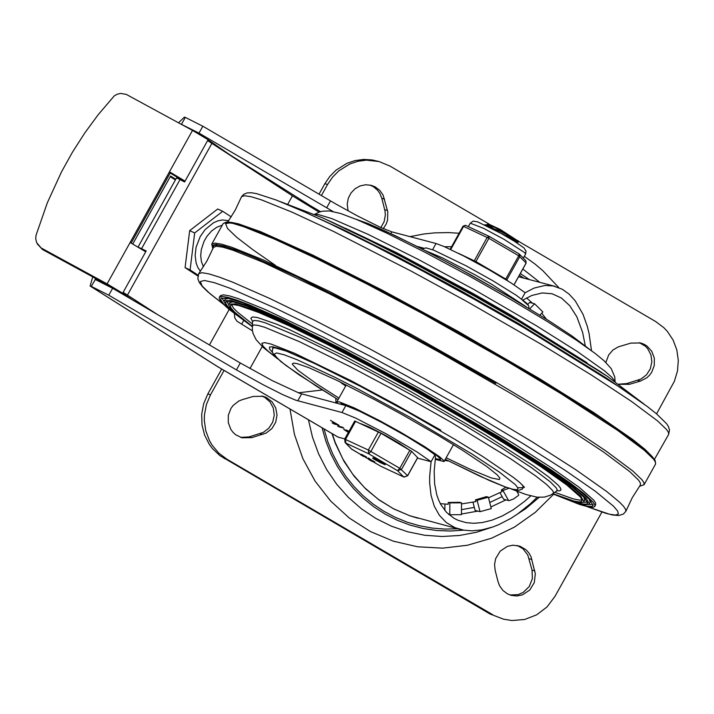 <?xml version="1.0" encoding="UTF-8"?>
<svg xmlns="http://www.w3.org/2000/svg" width="714" height="714" viewBox="0 0 714 714"><rect width="100%" height="100%" fill="white"/><g stroke="black" fill="none" stroke-linecap="round" stroke-linejoin="round"><path stroke-width="1.07" d="M242.171 399.688L238.833 401.018L233.13 405.463L230.952 408.417L228.328 415.28L228.284 422.608L230.818 429.4L232.96 432.282L235.584 434.701L241.921 437.789L251.801 437.637L266.161 433.059L271.873 428.623L275.666 422.349L277.023 415.129L275.756 407.944L272.043 401.795L266.384 397.528L263.073 396.297L253.202 396.44L242.171 399.688M261.681 395.984L264.805 397.421L270.026 401.928L273.319 408.105L274.256 415.146L272.721 422.117L268.91 428.123L263.323 432.381L249.052 436.914L240.564 437.37M383.311 228.632L386.247 223.973L387.577 220.037L387.773 211.799L383.061 194.984L379.723 190.308L375.198 186.889L371.253 185.337L365.622 184.765L360.043 185.943L355.019 188.773L350.985 192.994L348.307 198.233L347.218 204.034L348.066 210.862M369.861 185.033L373.413 186.72L377.465 190.111L379.821 193.351L381.838 198.34L385.016 211.041L385.346 215.057L384.132 221.679L380.857 227.543M498.042 581.687L499.568 585.766L502.897 590.433L507.422 593.852L511.358 595.405L516.99 595.985L522.568 594.807L529.77 590.023L534.322 582.517L535.321 573.77L531.002 556.724L528.895 552.939L526.031 549.753L519.953 546.183L512.964 545.193L507.386 546.362L500.184 551.146L495.641 558.66L494.552 564.462L495.15 570.299L498.042 581.687M517.204 545.46L522.898 548.7L527.78 554.965L532.055 570.147L532.385 578.608L529.252 586.506L523.237 592.388L518.168 594.619L510.001 594.985M618.984 384.31L629.418 384.319L640.449 381.08L646.822 377.795L649.481 375.296L651.659 372.342L654.283 365.479L654.327 358.142L651.793 351.359L647.018 346.058L643.992 344.202L640.681 342.97L630.819 343.122L618.297 346.87L612.871 350.083L608.694 354.903L605.874 362.426M639.289 342.666L645.224 346.103L647.634 348.611L650.927 354.787L651.864 361.819L650.329 368.799L646.527 374.805L640.931 379.063L626.669 383.588L618.752 384.15M518.623 241.359L655.747 321.586L663.922 327.744L667.456 331.51L673.159 340.176L676.836 349.985L678.3 360.445L677.479 371.03L674.418 381.214L656.559 413.87M379.072 161.56L372.164 159.954L363.667 159.427L355.188 160.543L347.022 163.283L335.991 170.182L329.814 176.42L324.843 183.721L327.592 184.444L332.563 177.143L338.739 170.905L349.771 164.006L357.937 161.266L366.416 160.15L379.072 161.56L389.996 166.103L489.054 224.053M224.125 458.459L226.873 459.182L218.68 453.015L212.067 445.09L209.452 440.583L205.775 430.774L204.302 420.314L204.427 415.004L206.391 404.552L210.523 394.771L207.774 394.048L203.642 403.829L201.687 414.281L202.008 424.866L204.597 435.067L209.318 444.367L212.406 448.526L219.858 455.612L489.884 613.915L503.504 619.172L489.884 613.915M601.911 512.072L555.028 596.297L547.102 606.873L536.705 614.808L524.656 619.484L511.902 620.537L503.504 619.172M410.006 236.637L423.92 233.987L434.46 232.88L448.553 232.585L459.084 233.255M524.308 256.326L535.098 264.1L542.72 270.561L558.767 287.581M553.618 494.266L535.304 512.34L514.446 527.111L491.607 538.186L467.411 545.264L442.51 548.156L417.583 546.781L393.289 541.167L370.298 531.484L349.217 517.98L330.636 501.023L315.053 481.084L302.879 458.683L294.445 434.433L289.982 408.997M444.643 460.494L448.588 460.985M539.891 315.115L542.89 311.964L534.59 303.753L529.699 308.876M499.996 492.731L503.656 499.309L509.055 500.648L513.598 498.934L518.534 495.373L518.748 494.695L516.802 491.196M508.895 488.251L502.959 490.464L508.6 500.621M480.013 511.679L491.286 508.6L488.394 497.212L477.13 500.291L480.013 511.679L475.069 510.367L473.007 502.245M461.503 503.941L475.926 501.603L475.479 499.854L486.511 496.614L488.394 497.212M449.802 514.74L461.44 514.678L461.503 502.843L449.865 502.897L449.802 514.74L448.687 514.446M440.324 503.665L448.213 504.28L448.222 502.469L459.62 502.281L461.503 502.843M527.789 304.387L529.645 302.45L534.59 303.753M505.887 487.216L501.308 490.027L502.174 491.58L488.546 497.783M448.222 502.469L449.865 502.897M444.902 504.093L444.876 510.51M475.479 499.854L477.13 500.291M501.308 490.027L502.959 490.464M510.34 236.512L492.785 226.24M327.592 184.444L321.389 195.591M224.071 370.432L210.523 394.771M226.873 459.182L492.633 614.647M324.843 183.721L319.015 194.199M221.697 369.04L207.774 394.048M337.784 436.923L217.351 366.452M199.001 133.125L202.838 126.226L185.319 117.391L181.436 124.352L199.001 133.125L333.019 211.487M320.532 211.647L309.831 205.382L308.484 205.65M537.258 497.212L530.341 503.834L517.266 514.232L510.938 518.346L498.675 524.701L492.83 526.977L481.879 529.877L472.124 530.823L463.725 530.163L454.996 527.673L446.277 522.541L439.351 515.285L434.264 506.146L431.033 495.32L429.658 482.959L429.676 476.229L431.086 461.708L434.924 454.809L435.531 457.103L434.174 471.178L434.612 483.789L436.816 494.927L438.574 499.916L440.77 504.486L446.455 512.295L453.836 518.186L458.138 520.336L466.197 522.657L473.739 523.282L482.361 522.55L491.946 520.185L502.317 515.963L513.268 509.751L524.665 501.299L530.734 495.918M95.346 279.54L91.258 286.368L108.778 295.203L112.625 288.304L95.346 279.54M95.087 278.174L95.14 279.397M91.258 286.368L90.116 286.028L92.749 276.898M178.536 122.799L184.373 117.141L185.319 117.391M591.513 350.726L589.139 333.831L587.363 326.548L583.061 314.392L575.154 300.71L568.987 294.025L562.284 289.25L553.136 285.921L544.862 285.484L534.09 288.081L525.147 292.704L511.17 282.994L488.742 269.589L464.082 256.183L444.019 246.5L436.04 243.501L391.834 231.854L380.598 227.427L357.295 215.833L335.732 203.945L202.838 126.226M108.778 295.203L236.441 369.888L263.243 384.81L282.548 394.547L295.766 400.206L341.97 412.505L355.742 418.127L386.363 433.933L417.101 451.998L431.086 461.708L417.467 458.102M344.755 438.887L338.159 437.147M523.005 300.05L531.769 295.489L542.238 292.936L552.172 293.775L561.409 298.015L569.727 305.672L576.823 316.757L582.597 332.313L585.284 345.728M336.589 423.991L330.475 420.341L339.025 425.276L334.152 424L332.055 422.804L336.678 423.83M337.695 426.187L341.836 426.954L343.934 428.15L339.052 426.874L337.856 425.901M348.959 431.345L347.441 430.747L348.744 431.729M348.646 431.908L345.871 430.578L348.45 432.256M348.352 432.425L343.72 429.382L349.057 431.167M346.468 430.533L346.754 430.033M175.403 179.937L170.244 176.679M175.76 179.294L170.601 176.037L132.795 243.965M241.618 324.218L243.644 320.577M417.092 246.419L423.661 248.151M434.924 454.809L426.793 448.91L406.578 436.352L381.892 422.518L359.579 411.228L345.817 405.606L299.603 393.307L272.284 380.633L240.279 362.989L112.625 288.304M521.631 299.023L525.147 292.704M308.43 419.787L312.5 437.2L318.631 453.917L326.726 469.669L336.669 484.208L348.298 497.319L361.436 508.796L375.876 518.462L391.397 526.173L407.756 531.796L424.714 535.259L441.993 536.5L459.334 535.5L476.47 532.269L493.133 526.87M511.206 518.186L525.745 508.645L539.106 497.372M539.811 282.333L522.835 269.008M451.605 246.705L444.581 246.741M324.004 428.891L327.753 441.609L332.679 453.845L338.757 465.501L345.915 476.461L354.099 486.609L363.212 495.855L373.172 504.111L383.891 511.295L395.261 517.329L407.167 522.175L419.493 525.763L432.131 528.083L444.947 529.092L457.835 528.788M524.005 278.165L519.39 275.211M322.05 427.748L325.852 441.19L330.966 454.131L337.338 466.429L344.898 477.969L353.564 488.626L363.256 498.274L373.859 506.833L385.283 514.205L397.386 520.31L410.05 525.093L423.152 528.494L436.549 530.484L450.097 531.038L463.663 530.154M529.386 279.585L520.319 273.542M37.244 243.867L42.483 249.516L36.646 242.653L35.718 238.726L36.012 235.361L47.356 202.722L61.484 171.913L72.48 152.144L84.698 133.09L98.095 114.829L114.276 95.872L117.266 94.194L120.604 93.436L126.182 94.346L192.512 130.421L169.477 171.797L185.051 181.115L178 177.706L170.173 173.02L169.477 171.797L107.091 283.877L122.746 293.249L131.867 299.568M231.916 156.259L208.167 139.783L192.512 130.421M118.221 291.58L107.796 285.1L42.483 249.516M145.701 251.81L130.126 242.492M154.144 312.598L123.147 292.329L157.669 314.66M178 177.706L177.607 178.411M139.132 247.535L146.183 250.953L139.096 247.615M131.18 243.072L170.173 173.02M41.787 248.293L107.091 283.877M228.757 220.644L222.375 219.957L217.886 220.867L213.406 222.822L205.15 229.569L200.206 236.575L196.064 247.321L195.136 255.567L196.172 263.189L197.921 267.607L200.429 271.284M198.064 275.149L190.085 269.937L194.672 232.951L222.714 211.308L231.247 216.886M222.714 211.308L217.708 209.006L189.665 230.649L194.672 232.951M189.665 230.649L185.078 267.634L190.085 269.937M185.078 267.634L197.858 275.988M319.069 212.12L292.437 195.832L207.604 140.596L184.578 181.981L180.026 179.58L141.64 248.552M146.183 250.953L123.147 292.329M138.15 246.857L176.545 177.884L180.026 179.58M322.389 389.987L298.238 392.816M292.437 195.832L287.965 203.856M229.176 309.483L209.434 344.942M249.98 368.558L262.216 346.567M234.362 313.642L234.772 317.873L236.977 321.238L252.453 330.841M227.471 222.447L235.245 210.112L241.511 196.752L244.545 195.707L251.257 196.761L261.529 199.884L291.999 212.129L333.84 231.586L411.344 271.204L467.608 301.897L541.346 344.362L591.388 375.02L631.114 401.161L657.487 420.832L666.635 429.587L668.536 432.523L668.625 434.487L654.443 459.343M223.241 304.128L207.587 291.633L202.517 286.689L199.331 282.548L197.832 278.603L198.76 273.596L202.026 272.703L208.943 273.89L219.376 277.13L233.148 282.369L269.687 298.443L316.061 321.014L369.067 348.521L425.044 379.072L480.138 410.55L532.457 441.966L575.787 469.696L606.918 491.678L619.698 502.299L623.518 506.262L625.571 509.278L625.857 511.313L623.411 514.026L618.708 515.508L612.746 515.017L605.874 513.312L586.997 506.592M329.341 220.903L390.263 250.284L460.262 287.519L516.918 319.711L601.822 372.565M330.6 221.465L363.89 237.146L403.008 256.915L474.685 295.632L517.355 320.059L600.688 371.798M325.227 219.064L387.863 249.266L430.39 271.534L474.73 295.837L518.23 320.738L605.552 375.091M326.485 219.626L387.059 248.927L429.989 271.4L474.756 295.944L518.667 321.077L604.419 374.323M280.334 201.643L322.38 217.779L358.651 234.835L414.281 263.207L474.81 296.149L519.542 321.755L606.909 376.001L644.019 404.07M322.38 217.779L357.607 234.371L399.001 255.291L474.828 296.256L519.979 322.094L608.158 376.84M622.501 388.925L524.406 328.021L474.167 299.264L422.956 271.186L373.841 245.473L329.788 223.669L304.548 211.96L344.228 230.104L398.109 257.058L458.495 289.429L518.971 323.79L607.052 378.482L647.589 406.739L656.621 413.924L666.626 423.732L668.429 426.526L669.509 429.962L668.625 434.487M252.167 326.61L228.792 309.162L222.224 303.066L219.252 298.907L219.305 297.247L220.456 295.641L223.303 294.837L229.355 295.864L238.503 298.702L265.394 309.564L323.433 337.24L370.022 361.418L419.234 388.273L467.679 415.941L513.678 443.572L551.77 467.956L579.116 487.269L593.673 500.068L595.458 502.71L595.681 504.495L594.923 506.315L593.539 507.235L588.434 506.904L579.795 504.521L552.654 493.856M219.305 297.247L222.152 296.444L228.212 297.47L237.369 300.308L249.463 304.905L281.602 319.033L345.174 350.547L418.297 389.969L498.202 436.379L550.967 469.741L570.557 483.289L584.695 494.124L592.915 501.888L594.7 504.53L594.923 506.315M252.167 326.584L229.899 309.849L223.652 304.012L220.849 300.005L220.912 298.398L227.57 298.122L243.126 302.995L266.813 312.794L297.443 327.012L373.226 365.746L414.602 388.336L455.612 411.603L528.458 455.594L556.688 474.141L577.492 489.099L589.826 499.746L593.093 505.557L591.763 506.458L586.881 506.181L578.626 503.95L552.672 493.838M223.91 301.379L221.849 297.8M593.111 504.441L588.988 504.584M582.124 499.871L579.456 500.112L573.128 498.836L554.796 492.321M252.337 323.977L237.146 311.831L233.532 308.136L231.523 304.726M252.176 326.521L234.647 313.366L226.517 305.878L223.91 301.353L225.276 299.104L228.623 298.354M589.077 498.979L590.201 502.21L589.005 504.566L583.784 504.727L573.137 501.764L552.725 493.802M224.134 300.701L230.667 300.433L245.937 305.217L269.178 314.829L299.246 328.797L334.652 346.415L414.245 388.978L492.365 434.201L525.995 455.005L553.707 473.195L574.118 487.885L586.23 498.336L589.443 504.039M252.176 326.476L233.219 311.911L227.953 306.815L225.633 303.298L225.74 301.861L232.211 301.585L247.339 306.333L270.365 315.856L300.148 329.681L373.833 367.344L414.066 389.308L491.455 434.094L524.763 454.702L552.217 472.73L572.441 487.278L584.436 497.631L587.613 503.272L586.444 504.12L582.231 504.004L575.127 502.219L552.761 493.785M228.739 304.789L226.686 301.263M587.622 502.156L583.543 502.263M252.176 326.378L237.548 315.106L229.872 307.457L228.828 305.485L228.953 304.164L230.104 302.558L233.308 301.826M583.65 496.828L584.712 499.934L583.963 501.755L582.901 502.567L580.678 502.718L570.129 500.219L552.841 493.722M228.953 304.164L235.308 303.896L250.141 308.555L272.73 317.891L301.951 331.457L374.234 368.406L413.709 389.951L489.625 433.889L522.3 454.104L549.227 471.793L569.067 486.064L580.839 496.221L583.963 501.755M252.185 326.316L234.861 312.357L231.381 308.448L230.426 306.583L230.56 305.315L233.228 304.566L238.904 305.53L258.789 312.491L288.867 325.709L327.048 344.291L370.7 366.942L416.815 392.102L462.199 418.038L505.298 443.921L540.989 466.769L566.613 484.86L580.25 496.855L581.919 499.327L581.767 501.469L579.036 501.951L573.877 501.058L552.895 493.686M339.953 381.847L345.665 386.033M446.161 457.772L470.374 469.384L491.518 478.023L499.372 479.522L499.916 478.175L497.194 474.846L486.778 466.51L462.431 450.239L438.119 435.344L402.294 414.718L374.957 399.804L337.303 380.553L308.814 367.656L297.185 363.631L293.927 363.114L292.454 363.622L292.419 364.336L297.836 370.227L316.329 383.641L338.945 398.1M342.72 383.213L342.265 383.927M435.21 459.316L444.054 461.556L443.555 460.325L439.458 456.692L424.66 446.634L400.634 432.256L379.473 420.573L354.447 407.98L339.293 401.884L336.847 401.884L337.642 403.446M435.299 458.683L440.6 459.629L440.127 458.477L436.299 455.077L422.456 445.67L399.974 432.22L373.788 417.931L356.777 409.515L345.005 404.543L341.015 403.562L340.283 404.142M435.308 458.647L440.422 459.53L439.958 458.388L436.138 454.996L422.349 445.625L399.947 432.22L380.214 421.331L356.893 409.586L345.157 404.642L341.185 403.66L340.444 404.186M491.08 228.069L518.248 242.198L518.659 241.421L517.195 240.404L501.264 231.827L484.895 224.99M518.248 242.198L506.306 235.763M487.198 225.651L487.671 224.794L500.318 229.506L518.239 241.082M487.064 225.017L488.064 223.785L500.318 229.506M489.59 226.543L487.876 224.803M492.339 227.677L488.26 224.848M487.51 224.214L488.064 223.785M411.541 451.435L399.367 443.385L385.881 435.62L368.835 426.847L360.65 423.616M413.219 452.988L412.451 452.194M417.619 457.656L411.603 451.328L380.99 433.291L354.787 421.046M372.735 458.352L376.198 459.584L380.196 461.922L377.751 461.28L372.708 458.343L373.02 457.835L375.43 458.468L376.483 459.066L376.18 459.557M376.323 459.361L380.482 461.405L380.178 461.896M380.25 461.824L384.971 464.091M360.579 454.764L366.371 457.594L360.579 454.764L360.873 454.247L361.882 454.631M362.007 454.631L366.541 457.076M368.344 458.013L368.058 458.531L368.379 458.013L369.557 458.647L369.111 459.129L368.058 458.531L369.272 459.164L369.557 458.647M369.317 459.084L370.048 459.414M370.173 459.405L374.707 461.851M372.878 461.726L368.745 459.539L372.878 461.726M372.065 461.414L369.825 460.137L372.092 461.369M373.404 461.771L370.896 460.423L373.431 461.726M377.974 461.012L378.259 460.494M384.382 464.448L379.205 462.145L384.382 464.448M363.89 456.639L361.659 455.362L363.917 456.594M365.229 456.996L362.73 455.648L365.256 456.942M378.447 431.934L368.362 450.043L344.657 439.065L345.121 442.582L345.808 443.099L368.647 453.765L397.546 470.669L403.606 476.907L380.776 466.233L373.85 462.19M351.77 449.276L360.722 454.515L351.19 448.811M409.89 450.195L399.804 468.304L368.362 450.043L368.647 453.765L370.914 451.4L380.99 433.291M417.672 457.567L407.587 475.676L399.804 468.304L397.546 470.669L401.527 469.437L411.603 451.328M381.151 466.412L380.66 466.171M407.533 475.765L404.106 477.113M506.654 280.174L519.872 256.531L519.203 253.943M489.367 236.486L519.176 253.916L518.73 255.773L505.512 279.469M465.376 225.294L463.091 226.186M475.515 262.234L488.885 238.315L489.17 236.37L487.189 237.405L473.953 261.395M489.036 236.325L465.582 225.356L463.02 226.186L450.213 249.311M526.093 263.038L525.852 260.699L526.129 262.975L513.982 284.806M474.185 229.373L480.7 232.416M499.978 242.689L508.493 247.669M521.916 256.638L523.13 257.888M251.801 437.637L249.052 436.914M262.832 434.398L260.083 433.675M384.587 199.063L381.838 198.34M387.479 210.452L384.73 209.729M534.804 570.879L532.055 570.147M531.921 559.49L529.172 558.759M640.449 381.08L637.691 380.348M629.418 384.319L626.669 383.588M335.812 398.251L335.937 402.999M309.831 205.382L229.453 154.545M183.819 125.682L181.731 124.361M217.913 366.8L90.321 286.118M459.825 529.315L409.568 515.678L393.253 508.627L378.134 499.211L364.506 487.626L352.654 474.105L342.809 458.924L335.187 442.385L332.26 433.719M448.901 514.624L449.392 514.624M461.44 514.026L477.853 511.108M490.866 506.958L505.914 499.907M517.534 492.517L518.462 491.839M546.326 319.122L541.73 313.187M532.43 303.182L526.557 297.943M522.505 300.308L527.512 304.682M502.174 496.641L489.733 502.495M474.31 507.377L461.467 509.653M334.152 424L334.464 423.429M339.052 426.874L339.373 426.303M326.655 207.81L330.493 200.911M390.853 233.603L391.834 231.854M432.586 249.713L436.04 243.501M341.97 412.505L345.817 405.606M297.774 400.831L301.611 393.932M236.441 369.888L240.279 362.989M207.685 140.64L208.167 139.783M122.746 293.249L123.227 292.383M203.454 266.795L201.437 261.743L200.705 255.88L201.303 249.588L204.079 241.252L206.98 236.263L211.514 231.05L216.753 227.257L222.295 225.178M127.529 294.953L211.987 143.219M231.434 222.384L238.324 223.794L260.699 231.702L313.053 255.228L381.776 289.929L458.031 331.341L539.552 378.688L593.941 412.683L632.783 439.547L645.081 449.418L652.159 456.549M198.76 273.596L206.944 260.976L213.45 247.419L216.244 246.232L222.759 247.151L232.88 250.186L263.171 262.288L329.332 293.731L382.722 321.407L439.235 352.216L513.339 394.896L563.676 425.731L603.5 451.98L629.757 471.624L638.682 480.281L640.44 483.164L640.36 485.029L632.265 497.712L625.857 511.313M314.776 214.423L318.185 214.486L331.992 218.671L368.201 234.415L418.226 259.396L474.872 290.027L536.241 325.673L576.983 351.315L604.321 370.7L611.871 377.295L615.004 381.535M345.514 228.293L396.591 252.676L472.588 293.258L510.867 315.142L587.015 362.712M275.497 265.403L252.952 249.784L236.78 237.343L227.552 228.516L225.579 223.589L230.925 222.75L243.42 226.008L262.627 233.264L287.894 244.268L318.355 258.647L390.558 295.444L429.828 316.614L508.056 360.9M225.258 222.456L229.489 222.143L237.209 223.83L248.302 227.498L262.582 233.076L299.684 249.597L371.789 285.502L453.979 329.886L543.327 381.785L602.527 419.109L624.911 434.469L641.484 446.955L651.739 456.175L654.39 459.468L655.354 461.842M508.163 361.918L561.481 393.949L617.583 430.355L644.278 450.257L653.533 459.12L655.461 462.101L655.559 464.073L655.202 460.592L652.444 456.871L640.556 446.188L626.098 435.308L594.958 414.12L554.956 388.871L508.386 360.989L452.426 329.02L368.085 283.574L294.953 247.383L275.113 238.405L244.42 226.097L234.04 222.955L227.097 221.893L223.25 223.455L226.32 222.402L233.112 223.464L243.51 226.633L274.354 239.029L316.695 258.718L367.585 284.333L423.482 314.089L508.163 361.918M213.102 248.276L211.737 244.152L214.798 243.09L221.59 244.161L231.996 247.33L262.832 259.726L329.761 291.589L411.96 334.795L496.641 382.615L533.028 404.276L580.589 434.023L606.061 451.052L632.765 470.954L642.02 479.808L643.939 482.789L644.037 484.77L655.559 464.073M212.897 248.758L212.174 245.402L215.789 244.456L223.66 245.955L235.638 249.846L251.489 256.076L293.418 274.952L346.094 301.085L405.293 332.367L495.882 383.4M213.2 248.035L213.709 245.438L218.341 245.152L227.007 247.187L239.547 251.498L255.71 258.004L297.595 277.077L377.92 317.784L437.12 349.967L495.578 383.32M223.223 304.11L209.836 293.552L202.133 285.957L200.339 281.557L204.507 280.477L214.53 282.735L230.104 288.277L276.006 308.484L305.03 322.576L371.093 356.723L406.248 375.814L475.819 415.307L524.147 444.278L564.899 470.187L595.387 491.312L613.594 506.262L617.681 511.09L618.324 514.044L615.504 515.08L609.265 514.16L587.024 506.601M252.542 321.354L250.846 318.239L252.453 316.945L257.308 317.498L276.327 324.049L290.08 329.922L344.683 356.286L410.836 391.629L484.931 434.656L532.671 465.305L548.584 476.863L558.161 485.172L560.436 487.992L560.981 489.875L559.812 490.804L556.929 490.768M277.933 359.062L263.127 347.406L256.067 339.605L253.14 333.643L252.337 330.1L252.497 321.586L254.014 320.443L258.263 320.854L265.171 322.799L300.389 337.427L333.715 353.537L372.181 373.431L413.013 395.672L466.67 426.57L503.156 448.945L531.796 467.884L550.289 481.861L556.215 487.858L557.161 489.768L556.741 490.929L557.464 490.58M252.203 326.075L253.693 324.941L257.897 325.343L264.733 327.271L299.568 341.738L351.074 367.121L390.638 388.148L450.739 422.072L510.528 458.727L535.714 475.97L546.701 484.574L552.565 490.509L553.502 492.401L553.091 493.544L556.741 490.929M276.72 357.937L268.027 351.083L263.029 346.156L261.868 343.3L264.582 342.604L271.097 344.077L294.659 353.305L350.672 380.5L395.636 404.543L440.824 430.185M272.525 352.475L269.535 348.959L269.49 347.049L272.391 346.79L278.165 348.182L286.689 351.199L311.117 361.784L361.695 386.988L400.206 407.783L438.485 429.569M275.711 347.611L272.757 348.146L273.301 347.174M517.873 487.716L523.496 487.698L522.398 484.913M338.097 399.626L316.829 386.461L285.734 365.327L277.309 358.312L274.212 354.117L276.577 352.939L284.297 354.831L297.033 359.695L335.071 377.376L358.66 389.398L409.765 417.137L471.677 453.809L499.55 472.213L515.356 484.672L518.096 488.197L517.248 489.75L512.839 489.286L505.003 486.832L480.049 476.274L445.313 459.298M509.858 297.086L457.005 267.348L418.565 247.178L385.774 231.274L368.826 223.91L356.786 219.564M425.151 250.525L442.528 257.924L474.89 274.756L491.964 284.458L526.164 306.743M365.613 457.379L368.888 459.298L365.675 457.406M354.733 420.957L344.657 439.065L345.121 442.582L351.815 449.311L345.808 443.099L345.531 439.369L355.608 421.26M370.2 459.896L370.495 459.388M369.932 459.834L370.227 459.316M379.143 461.324L379.429 460.807M375.145 458.986L375.43 458.468M381.24 462.681L381.535 462.163M383.525 463.832L383.811 463.315M384.721 464.537L385.007 464.02M362.034 455.121L362.319 454.604M361.766 455.05L362.052 454.532M368.219 458.566L368.513 458.049M508.189 281.12L505.771 279.049L475.926 261.592L458.504 253.345M450.712 249.543L463.6 226.392L488.885 238.315L518.73 255.773L526.164 263.038L514.035 284.832M450.168 249.284L463.02 226.186L465.582 225.356L489.17 236.37L519.176 253.916L525.852 260.699M468.348 226.65L470.285 223.179L483.556 228.328L504.111 239.368L524.656 252.631L525.62 253.979L523.326 258.093M217.663 366.684L337.981 437.075M90.116 286.028L217.609 366.657M518.543 276.729L555.001 286.341M418.056 518.266L409.818 515.767L393.976 509.02L379.232 500.059L365.863 489.045L354.126 476.211L344.077 461.503L335.268 443.198L331.956 433.541M314.651 214.37L318.783 212.228L322.692 211.165L329.529 210.96L340.748 213.54L357.625 219.921L386.899 233.201L424.509 252.033L468.812 275.782L513.188 300.987L547.709 321.746L576.252 340.069L594.833 353.198L603.973 360.65L611.22 368.62L614.736 376.84L615.12 381.606M304.548 211.96L276.184 200.018L256.719 193.664L251.712 192.789L247.24 192.887L243.661 194.351L241.511 196.752M212.852 248.883L211.737 244.152L223.25 223.455M644.037 484.77L639.432 486.314M252.497 321.586L252.417 320.8M553.091 493.544L550.146 495.293L544.461 497.096L537.08 497.194L525.558 494.374L511.492 489.063M272.534 347.147L286.18 351.047L316.98 364.559L359.258 385.73L406.935 411.541L454.39 439.012L482.967 456.665L513.616 477.577L519.73 482.468L524.46 487.359M445.304 459.316L489.733 480.656L505.342 487.019L514.098 489.75L518.56 490.331L522.05 489.295L524.04 486.725M272.757 348.146L272.284 351.636L273.23 353.885L280.7 361.436L298.738 374.627L338.097 399.644M355.849 219.18L368.192 223.607L395.386 235.745L430.649 253.363L470.249 274.578L509.93 297.122L548.959 320.791L571.727 335.767L589.318 349.128M444.054 461.556L453.47 444.643M336.847 401.884L346.254 384.971M422.206 249.016L425.955 247.865L433.603 250.105L466.028 265.786L492.865 280.754L516.142 295.185L526.887 303.361L528.681 305.869L528.994 308.457M515.954 242.233L518.212 242.207M518.659 241.421L518.275 240.788M484.583 224.839L487.671 224.794M374.538 462.369L374.823 461.851M369.816 459.825L370.111 459.307M368.745 459.539L369.004 459.093M380.196 461.922L380.482 461.405M376.198 459.584L376.483 459.066M372.708 458.343L372.994 457.835M385.096 464.787L385.382 464.27M366.371 457.594L366.657 457.076M361.65 455.05L361.944 454.532M373.788 462.163L380.955 466.34L403.785 477.006L407.64 475.765L417.717 457.656M470.285 223.179L473.141 221.117L477.621 221.831L501.264 233.54L514.705 241.457L523.88 247.847L526.057 251.158L525.62 253.979"/></g></svg>
